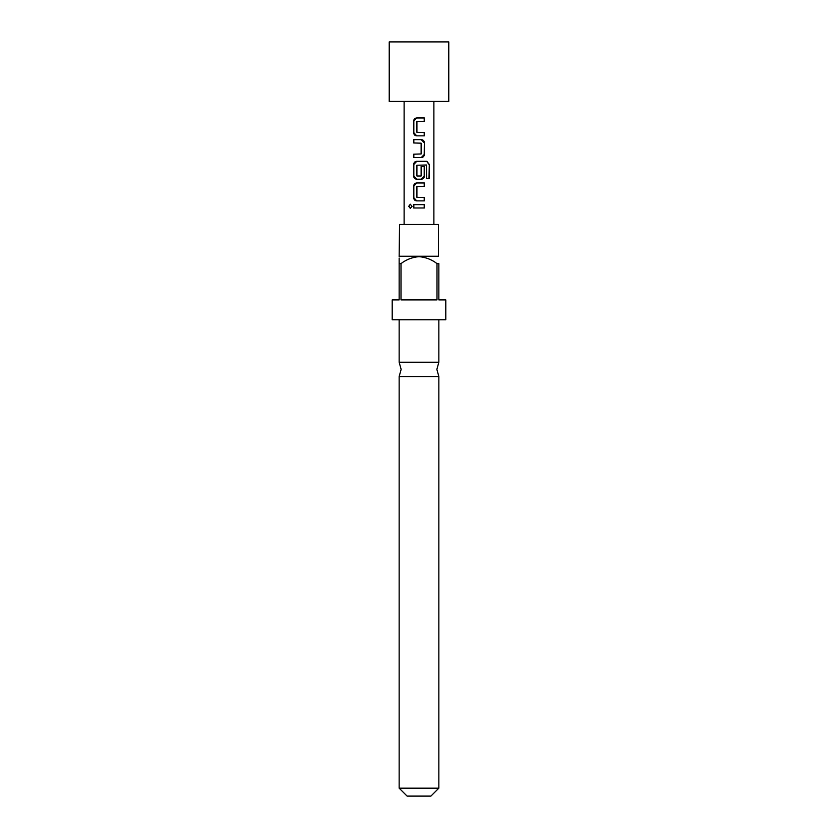 <?xml version="1.0" encoding="UTF-8"?>
<svg xmlns="http://www.w3.org/2000/svg" width="838" height="838" viewBox="0 0 838 838"><rect width="100%" height="100%" fill="white"/><g stroke="black" fill="none" stroke-linecap="round" stroke-linejoin="round"><path stroke-width="1.26" d="M410.421 204.252L408.986 206.316L410.421 208.379M412.055 206.316L410.295 204.252L408.714 206.316L410.306 208.379L412.055 206.316M438.85 376.534L399.15 376.534L401.14 369.38L399.15 362.226L438.85 362.226L436.86 369.38L438.85 376.534L438.85 788.16L399.15 788.16L399.15 376.534M416.758 117.959L413.836 121.07L413.836 132.739L416.758 135.85M424.206 135.85L424.206 132.519M413.836 154.192L413.836 157.523M413.836 139.632L413.836 142.963M416.758 161.305L413.836 164.416L413.836 176.085L416.758 179.196M421.284 179.196L424.206 176.085L424.206 166.521M416.758 182.977L413.836 186.088L413.836 197.758L416.758 200.869M424.206 200.869L424.206 197.538M413.836 204.65L413.836 207.981M419 117.959L424.342 117.959L424.342 121.29L416.915 121.51L416.915 132.289L424.342 132.519L424.342 135.85L416.696 135.85C414.852 135.683 413.846 134.646 413.7 132.739L413.7 121.07C413.836 119.174 414.841 118.137 416.696 117.959L419 117.959M419 139.632L421.346 139.632C423.19 139.799 424.196 140.836 424.342 142.743L424.342 154.412C424.206 156.308 423.211 157.345 421.346 157.523L413.7 157.523L413.7 154.192L421.126 153.962L421.126 143.183L413.7 142.963L413.7 139.632L419 139.632M419 161.305L426.835 161.305L429.286 164.416L429.286 178.421L426.647 178.421L426.448 165.002L416.915 165.222L416.915 176.001L421.126 176.001L421.126 166.521L424.342 166.521L424.342 176.085C424.206 177.981 423.211 179.018 421.346 179.196L416.696 179.196C414.852 179.028 413.846 177.991 413.7 176.085L413.7 164.416C413.836 162.52 414.841 161.483 416.696 161.305L419 161.305M419 182.977L424.342 182.977L424.342 186.308L416.915 186.528L416.915 197.318L424.342 197.538L424.342 200.869L416.696 200.869C414.852 200.701 413.846 199.664 413.7 197.758L413.7 186.088C413.836 184.192 414.841 183.155 416.696 182.977L419 182.977M419 204.65L424.342 204.65L424.342 207.981L413.7 207.981L413.7 204.65L419 204.65M419 101.44L448.77 101.44L448.77 41.9L389.23 41.9L389.23 101.44L419 101.44M399.548 256.25L438.452 256.25L438.452 224.5L399.548 224.5L399.15 256.648M436.996 263.593C431.675 259.529 425.673 257.214 419 256.648C412.369 257.193 406.378 259.508 401.004 263.593L401.004 299.92L436.996 299.92L436.996 263.593L438.85 263.593C438.85 254.752 438.85 254.752 438.85 263.593C438.85 254.752 438.85 254.752 438.85 263.593L438.85 299.92L445.795 299.92L445.795 319.76L392.205 319.76L392.205 299.92L399.15 299.92L399.15 263.593C399.15 254.752 399.15 254.752 399.15 263.593L401.004 263.593M438.85 788.16L430.91 796.1L407.09 796.1L399.15 788.16M399.15 258.083L399.15 263.593M424.206 207.981L424.206 204.65M424.206 186.308L424.206 182.977M429.014 178.421L429.286 164.416M429.014 164.416L426.626 161.305M421.284 157.523L424.342 154.412M424.206 154.412L424.342 142.743M424.206 142.743L421.284 139.632M424.206 121.29L424.206 117.959M433.885 224.5L433.885 101.44M404.115 224.5L404.115 101.44M438.85 319.76L438.85 362.226M399.15 319.76L399.15 362.226"/></g></svg>
